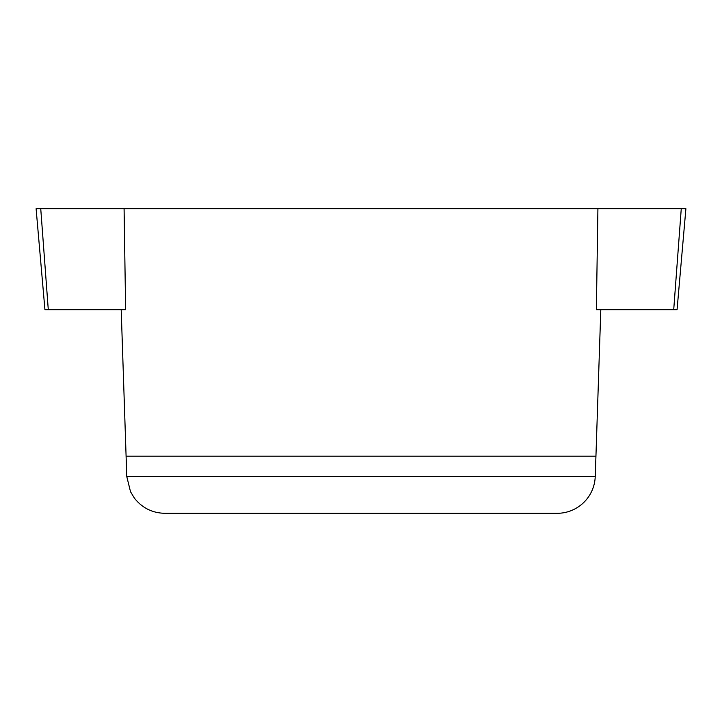 <?xml version="1.0" encoding="UTF-8"?>
<svg xmlns="http://www.w3.org/2000/svg" width="722" height="722" viewBox="0 0 722 722"><rect width="100%" height="100%" fill="white"/><g stroke="black" fill="none" stroke-linecap="round" stroke-linejoin="round"><path stroke-width="1.08" d="M40.739 208.694L36.1 208.694L44.935 309.693L125.628 309.693L124.085 208.694L40.739 208.694L48.284 309.693M681.261 208.694L673.716 309.693L677.065 309.693L685.9 208.694L124.085 208.694M673.716 309.693L596.372 309.693L597.915 208.694M126.774 476.556L595.226 476.556A38.076 38.076 0 0 1 557.176 513.306L164.824 513.306C152.369 513.017 142.252 507.999 134.491 498.252L130.529 491.772L126.774 476.556L121.197 309.693M595.226 476.556L595.939 456.187L126.061 456.187M595.939 456.187L600.803 309.693"/></g></svg>
